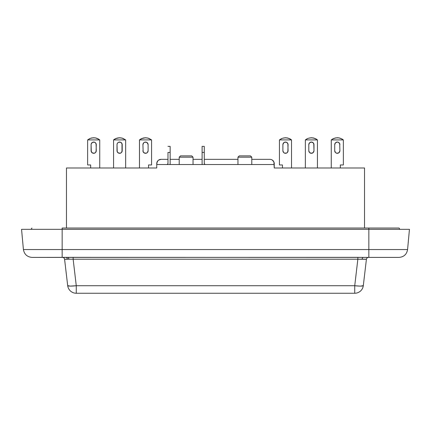 <?xml version="1.0" encoding="UTF-8"?>
<svg xmlns="http://www.w3.org/2000/svg" width="431" height="431" viewBox="0 0 431 431"><rect width="100%" height="100%" fill="white"/><g stroke="black" fill="none" stroke-linecap="round" stroke-linejoin="round"><path stroke-width="0.65" d="M251.785 164.529L251.785 157.186L237.96 157.186L237.96 164.529L237.96 157.186L239.259 155.887L237.96 157.186L251.785 157.186L250.486 155.887L251.785 157.186L251.785 164.529M193.04 164.529L193.04 157.186L179.215 157.186L179.215 164.529L179.215 157.186L180.514 155.887L179.215 157.186L193.04 157.186L191.741 155.887L193.04 157.186L193.04 164.529M118.008 137.882L114.915 138.981L113.574 139.908A9.504 9.504 0 0 0 113.558 139.919A9.504 9.504 0 0 1 113.574 139.908L116.402 138.303L119.602 137.748L122.808 138.303L125.636 139.908A9.504 9.504 0 0 1 125.653 139.919A9.504 9.504 0 0 0 125.636 139.908L122 138.055M122.808 138.303L119.602 137.748L115.637 138.615M117.981 137.888L121.181 137.877M92.094 137.882L95.316 137.888L96.889 138.303L99.717 139.908A9.504 9.504 0 0 0 99.717 139.908A9.504 9.504 0 0 1 99.733 139.919L99.733 167.982L99.733 139.919L87.655 139.908L90.483 138.303L93.689 137.748L96.081 138.055M87.638 139.919A9.504 9.504 0 0 1 87.655 139.908A9.504 9.504 0 0 0 87.638 139.919L87.638 164.96L90.666 164.96L90.666 167.982L90.666 164.96L87.638 164.96L87.638 139.919A9.504 9.504 0 0 1 87.655 139.908L89.723 138.615M90.483 138.303L92.062 137.888L95.262 137.877M143.927 137.882L140.835 138.981L139.493 139.908A9.504 9.504 0 0 0 139.477 139.919A9.504 9.504 0 0 1 139.493 139.908L142.322 138.303L145.522 137.748L148.727 138.303L151.556 139.908A9.504 9.504 0 0 1 151.572 139.919A9.504 9.504 0 0 0 151.556 139.908L147.919 138.055M148.727 138.303L145.522 137.748L141.557 138.615M143.895 137.888L147.095 137.877M179.215 157.186L180.514 155.887L191.741 155.887L180.734 155.887M237.96 157.186L239.259 155.887L250.486 155.887L239.48 155.887M306.727 138.976L308.192 138.303L311.397 137.748L314.598 138.303L317.426 139.908A9.504 9.504 0 0 1 317.442 139.919A9.504 9.504 0 0 0 317.426 139.908L305.363 139.908A9.504 9.504 0 0 0 305.347 139.919A9.504 9.504 0 0 1 305.363 139.908L307.432 138.615M309.797 137.882L312.971 137.877M308.192 138.303L311.397 137.748L313.79 138.055M335.717 137.882L332.624 138.981L331.283 139.908A9.504 9.504 0 0 0 331.267 139.919A9.504 9.504 0 0 1 331.283 139.908L333.346 138.615M340.517 138.303L343.345 139.908A9.504 9.504 0 0 1 343.362 139.919A9.504 9.504 0 0 0 343.345 139.908L341.998 138.981L338.938 137.888L337.311 137.748L334.111 138.303L337.311 137.748L339.709 138.055M335.684 137.888L338.885 137.877M279.428 139.919L279.428 164.96L282.456 164.96L279.428 164.96L279.428 139.919A9.504 9.504 0 0 1 279.444 139.908L282.273 138.303L285.478 137.748L288.678 138.303L291.507 139.908A9.504 9.504 0 0 1 291.523 139.919A9.504 9.504 0 0 0 291.507 139.908L279.444 139.908A9.504 9.504 0 0 0 279.428 139.919A9.504 9.504 0 0 1 279.444 139.908L281.513 138.615M283.884 137.882L287.051 137.877M282.273 138.303L285.478 137.748L287.87 138.055M113.558 139.919L113.558 167.982L113.558 139.919L125.636 139.908L113.574 139.908A9.504 9.504 0 0 0 113.558 139.919M125.653 139.919L125.653 167.982L125.653 139.919A9.504 9.504 0 0 0 125.636 139.908M116.402 138.303L114.915 138.981M118.611 153.102L117.771 152.536A2.591 2.591 0 0 0 121.44 152.536L120.599 153.102L118.611 153.102L117.21 151.696L117.011 144.66L117.011 150.705A2.591 2.591 0 0 0 119.602 153.296A2.591 2.591 0 0 0 122.199 150.705L121.44 152.536M120.599 142.262L121.44 142.828A2.591 2.591 0 0 0 117.771 142.828L118.611 142.262L120.599 142.262L122 143.668L122 151.696M117.011 144.66L117.21 143.668L117.011 144.66A2.591 2.591 0 0 1 119.602 142.068A2.591 2.591 0 0 1 122.199 144.66L122.199 150.705M95.316 137.888L98.376 138.981L99.717 139.908A9.504 9.504 0 0 0 99.717 139.908L87.655 139.908M96.889 138.303L98.376 138.981M92.697 153.102L91.857 152.536A2.591 2.591 0 0 0 95.52 152.536L94.68 153.102L92.697 153.102L91.291 151.696L91.097 144.66L91.097 150.705A2.591 2.591 0 0 0 93.689 153.296A2.591 2.591 0 0 0 96.28 150.705L95.52 152.536M91.291 143.668L91.097 144.66L91.291 143.668L92.697 142.262L94.68 142.262L95.52 142.828L96.28 144.66A2.591 2.591 0 0 0 93.689 142.068A2.591 2.591 0 0 0 91.097 144.66A2.591 2.591 0 0 1 93.689 142.068A2.591 2.591 0 0 1 96.28 144.66L96.081 151.696M139.493 139.908L151.556 139.908L139.493 139.908L139.477 167.982L139.477 139.919A9.504 9.504 0 0 0 139.477 139.919M148.544 164.96L151.572 164.96L151.572 139.919L151.572 164.96L148.544 164.96L148.544 167.982L148.544 164.96M142.322 138.303L140.835 138.981M142.93 144.66L143.69 142.828L144.53 142.262L146.513 142.262L147.354 142.828A2.591 2.591 0 0 0 142.93 144.66A2.591 2.591 0 0 1 145.522 142.068A2.591 2.591 0 0 1 148.113 144.66L148.113 150.705A2.591 2.591 0 0 1 145.522 153.296A2.591 2.591 0 0 1 142.93 150.705A2.591 2.591 0 0 0 147.354 152.536L146.513 153.102L144.53 153.102L143.13 151.696L142.93 144.66L143.13 151.696M305.347 139.919L305.347 167.982L305.347 139.919A9.504 9.504 0 0 1 305.363 139.908L306.71 138.981M313.019 137.888L316.085 138.981L317.426 139.908A9.504 9.504 0 0 1 317.442 139.919L317.442 167.982L317.442 139.919L305.363 139.908M314.598 138.303L316.085 138.981M313.79 151.696L313.989 150.705A2.591 2.591 0 0 1 311.397 153.296A2.591 2.591 0 0 1 308.801 150.705L308.801 144.66A2.591 2.591 0 0 1 311.397 142.068A2.591 2.591 0 0 1 313.989 144.66L313.229 142.828A2.591 2.591 0 0 0 309.56 142.828L308.801 144.66L308.801 150.705L309.56 152.536A2.591 2.591 0 0 0 313.229 152.536L313.989 150.705L313.79 143.668M343.345 139.908L331.283 139.908A9.504 9.504 0 0 1 331.283 139.908L331.267 167.982L331.267 139.919L343.345 139.908A9.504 9.504 0 0 1 343.362 139.919L343.362 164.96L343.362 139.919M334.111 138.303L332.624 138.981M340.334 164.96L343.362 164.96L340.334 164.96L340.334 167.982L340.334 164.96M335.48 152.536L336.32 153.102L338.303 153.102L339.709 151.696L339.903 150.705A2.591 2.591 0 0 1 337.311 153.296A2.591 2.591 0 0 1 334.72 150.705L334.72 144.66A2.591 2.591 0 0 1 337.311 142.068A2.591 2.591 0 0 1 339.903 144.66A2.591 2.591 0 0 0 335.48 142.828A2.591 2.591 0 0 0 334.72 144.66L334.72 150.705L335.48 152.536A2.591 2.591 0 0 0 339.143 152.536L339.903 150.705L339.709 143.668L338.303 142.262L337.311 142.068L335.48 142.828L334.72 144.66L334.919 143.668M287.105 137.888L290.165 138.981L291.507 139.908A9.504 9.504 0 0 1 291.523 139.919L291.523 167.982L291.523 139.919L279.444 139.908M288.678 138.303L290.165 138.981M282.887 144.66A2.591 2.591 0 0 1 285.478 142.068A2.591 2.591 0 0 1 288.07 144.66A2.591 2.591 0 0 0 283.646 142.828L282.887 144.66L282.887 150.705L282.887 144.66L283.081 143.668L284.487 142.262L283.646 142.828M283.646 152.536L284.487 153.102L286.47 153.102L287.31 152.536L288.07 150.705A2.591 2.591 0 0 1 285.478 153.296A2.591 2.591 0 0 1 282.887 150.705L283.646 152.536A2.591 2.591 0 0 0 288.07 150.705L287.87 143.668L286.47 142.262L284.487 142.262M167.982 152.434L170.143 152.434L170.143 146.384L170.143 152.434L167.982 152.434L167.982 163.635L167.088 164.529L167.982 163.635L167.982 152.434M169.949 164.529A2.16 2.16 0 0 0 170.143 163.635L170.143 152.434L170.143 163.635A2.16 2.16 0 0 1 169.949 164.529M202.107 146.384L202.107 163.635A2.16 2.16 0 0 0 202.301 164.529A2.16 2.16 0 0 1 202.107 163.635L202.107 152.434L204.267 152.434L204.267 146.384L202.107 146.384L202.107 152.434L204.267 152.434L204.267 163.635L205.161 164.529L204.267 163.635L204.267 146.384M117.21 143.668L117.771 142.828M122 143.668L122.199 144.66M117.21 151.696L117.011 150.705M94.68 142.262L95.52 142.828M96.081 143.668L96.28 150.705M91.857 152.536L91.097 150.705M146.513 142.262L147.919 143.668L148.113 144.66L148.113 150.705L147.354 152.536M147.354 142.828L148.113 144.66M148.113 150.705L147.919 151.696M251.785 159.346L269.925 159.346A4.321 4.321 0 0 1 274.245 163.667L274.245 167.982L364.524 167.982L364.524 228.026L364.524 167.982L274.245 167.982L273.917 162.013L274.245 164.529L156.755 164.529L156.755 167.982L66.476 167.982L66.476 228.026L66.476 167.982L156.755 167.982L156.755 163.667A4.321 4.321 0 0 1 161.075 159.346L158.673 160.073L161.075 159.346L167.982 159.346M273.518 161.264L272.327 160.073L273.917 162.013M271.578 159.675L272.327 160.073M274.245 164.529L156.755 164.529L157.083 162.013L158.021 160.612L156.836 162.821A4.321 4.321 0 0 0 156.836 162.826M313.989 150.705L313.989 144.66M313.229 142.828L311.397 142.068L309.56 142.828L310.401 142.262M309.56 152.536L311.397 153.296L313.229 152.536L312.389 153.102M309 143.668L308.801 144.66M308.801 150.705L309 151.696M339.903 150.705L339.709 143.668M336.32 142.262L335.48 142.828M334.72 150.705L334.919 151.696M338.303 153.102L339.143 152.536M282.456 164.96L282.456 167.982L282.456 164.96M287.87 151.696L288.07 144.66M282.887 150.705L283.081 151.696M158.678 160.068A4.321 4.321 0 0 0 157.078 162.018M237.96 159.346L204.267 159.346M202.107 159.346L193.04 159.346M179.215 159.346L170.143 159.346M273.922 162.018A4.321 4.321 0 0 0 272.322 160.068M158.021 160.612L158.673 160.073M269.925 159.346L270.77 159.427M368.844 249.554L368.844 228.026L399.084 228.026L399.833 229.324L399.084 228.026L62.156 228.026L62.156 229.324L21.55 229.324L409.45 229.324L62.156 229.324L62.156 249.554L23.419 249.554C24.298 254.349 27.169 256.962 32.018 257.399L62.156 257.399L62.156 228.026L368.844 228.026L368.844 257.399L398.982 257.399C403.858 256.989 406.724 254.376 407.581 249.554L62.156 249.554L62.156 257.399L68.109 257.399L69.105 259.198L64.591 259.306L67.689 285.624L70.242 286.098L76.265 285.721L76.265 293.252L354.735 293.252L354.735 285.721L359.804 286.098A5.183 5.183 0 0 1 359.804 286.098A8.642 1.099 6.7 0 0 363.311 285.624L360.758 286.098L363.311 285.624A8.642 8.642 -0 0 1 354.735 293.252L354.735 285.721L76.265 285.721L76.265 293.252A8.642 8.642 0 0 1 67.689 285.624A8.642 1.099 -6.7 0 0 76.265 285.721L73.146 259.209L67.376 259.187A2.16 1.455 90 0 0 65.943 257.399A2.16 1.455 -90 0 1 67.376 259.187L64.591 259.306L67.689 285.624A8.642 8.642 0 0 0 76.265 293.252L354.735 293.252A8.642 8.642 -0 0 0 363.311 285.624L366.409 259.306L357.854 259.209L354.735 285.721A8.642 1.099 6.7 0 0 363.311 285.624L366.409 259.306L361.895 259.198L362.891 257.399L398.982 257.399L368.844 257.399L368.844 249.554L23.419 249.554C24.298 254.349 27.169 256.962 32.018 257.399L73.146 257.339L73.146 259.209L357.854 259.209L354.735 285.721L76.265 285.721L73.146 259.209L69.105 259.198L68.109 257.399L357.854 257.339L362.891 257.399L361.895 259.198L357.854 259.209L357.854 257.339L357.854 259.209L73.146 259.209L73.146 257.339L368.844 257.399M68.378 285.963L67.689 285.624M365.396 259.209L366.409 259.306A2.16 2.16 0 0 1 368.553 257.399A2.16 2.16 0 0 0 366.409 259.306L365.246 259.203M363.662 259.187L364.728 259.193M65.835 259.203L66.272 259.193M64.591 259.306A2.16 2.16 0 0 0 62.447 257.399A2.16 2.16 0 0 1 64.591 259.306M65.862 259.203L66.783 259.187M354.837 285.737L354.837 285.279L354.837 285.737M167.982 146.384L170.143 146.384L167.982 146.384M409.45 229.324L407.581 249.554M23.419 249.554L21.55 229.324M31.167 229.324L31.916 228.026"/></g></svg>
